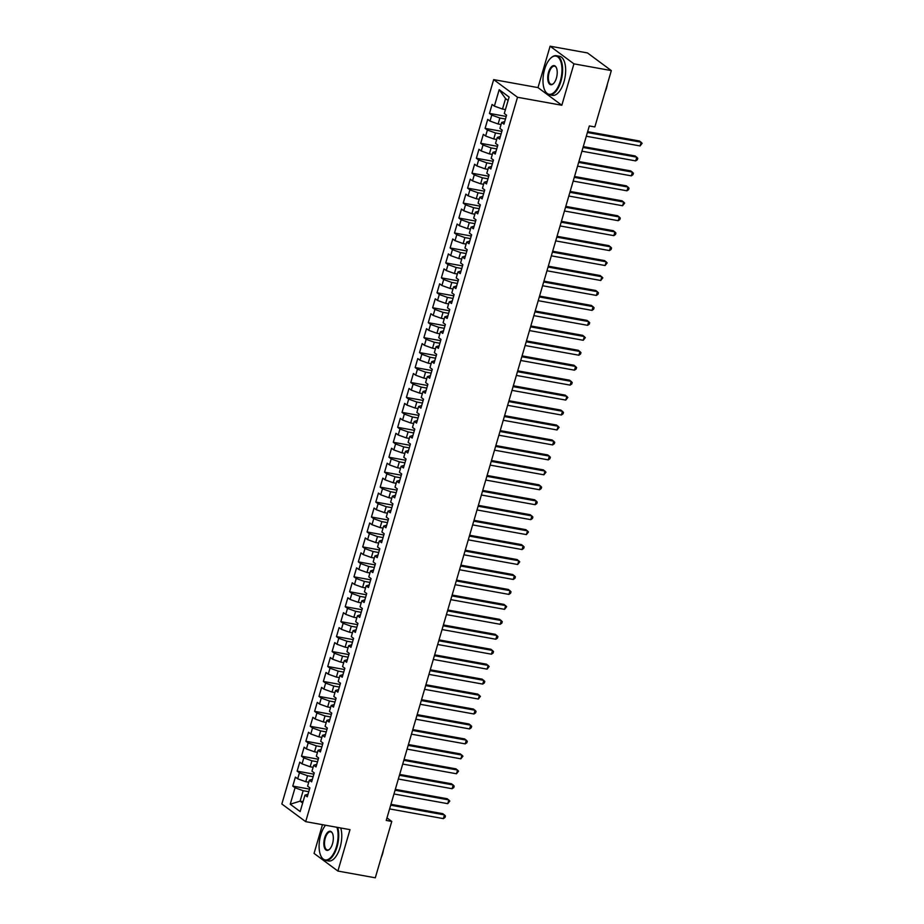 <?xml version="1.0" encoding="UTF-8"?>
<svg xmlns="http://www.w3.org/2000/svg" width="924" height="924" viewBox="0 0 924 924"><rect width="100%" height="100%" fill="white"/><g stroke="black" fill="none" stroke-linecap="round" stroke-linejoin="round"><path stroke-width="1.39" d="M322.453 824.682L314.056 853.406L337.895 871.055L375.294 877.8L391.764 821.448L386.971 817.89M493.67 79.614L281.843 803.995L305.682 821.655L517.509 97.263L493.67 79.614L537.987 87.607L561.827 105.255L573.931 63.848L550.103 46.2L537.987 87.607M550.103 46.2L587.491 52.945L611.33 70.594L573.931 63.848M508.108 100.473L505.555 98.579L499.191 89.697L494.375 106.133L492.088 104.447L489.466 113.409L491.753 115.107L490.009 121.09L487.722 119.392L485.1 128.367L487.387 130.053L485.631 136.036L483.344 134.338L480.723 143.312L483.009 144.999L481.265 150.982L478.978 149.284L476.357 158.258L478.644 159.956L476.888 165.927L474.601 164.241L471.979 173.204L474.266 174.902L472.522 180.885L470.235 179.187L467.613 188.15L469.9 189.847L468.145 195.83L465.858 194.132L463.236 203.107L465.523 204.793L463.779 210.776L461.492 209.078L458.87 218.052L461.157 219.75L459.413 225.722L457.126 224.035L454.493 232.998L456.779 234.696L455.035 240.667L452.748 238.981L450.127 247.944L452.413 249.642L450.669 255.625L448.383 253.927L445.761 262.901L448.048 264.587L446.292 270.57L444.005 268.872L441.383 277.847L443.67 279.533L441.926 285.516L439.639 283.818L437.017 292.793L439.304 294.49L437.549 300.462L435.262 298.775L432.64 307.738L434.927 309.436L433.183 315.419L430.896 313.721L428.274 322.684L430.561 324.382L428.805 330.365L426.518 328.667L423.897 337.641L426.183 339.327L424.439 345.31L422.153 343.613L419.531 352.587L421.818 354.273L420.062 360.256L417.775 358.57L415.153 367.533L417.44 369.23L415.696 375.202L413.409 373.515L410.787 382.478L413.074 384.176L411.33 390.159L409.043 388.461L406.41 397.436L408.697 399.122L406.953 405.105L404.666 403.407L402.044 412.381L404.331 414.067L402.587 420.05L400.3 418.353L397.678 427.327L399.965 429.025L398.209 434.996L395.922 433.31L393.301 442.273L395.588 443.97L393.843 449.942L391.557 448.256L388.935 457.218L391.222 458.916L389.466 464.899L387.179 463.201L384.557 472.176L386.844 473.862L385.1 479.845L382.813 478.147L380.191 487.121L382.478 488.808L380.723 494.79L378.436 493.093L375.814 502.067L378.101 503.765L376.357 509.736L374.07 508.05L371.448 517.013L373.735 518.711L371.979 524.693L369.692 522.996L367.071 531.958L369.357 533.656L367.613 539.639L365.327 537.941L362.705 546.916L364.992 548.602L363.248 554.585L360.961 552.887L358.327 561.861L360.614 563.559L358.87 569.531L356.583 567.844L353.961 576.807L356.248 578.505L354.504 584.476L352.217 582.79L349.595 591.753L351.882 593.451L350.127 599.433L347.84 597.736L345.218 606.71L347.505 608.396L345.761 614.379L343.474 612.681L340.852 621.656L343.139 623.342L341.383 629.325L339.096 627.627L336.475 636.601L338.762 638.299L337.017 644.271L334.731 642.584L332.109 651.547L334.396 653.245L332.64 659.228L330.353 657.53L327.731 666.493L330.018 668.191L328.274 674.174L325.987 672.476L323.365 681.45L325.652 683.136L323.897 689.119L321.61 687.421L318.988 696.396L321.275 698.082L319.531 704.065L317.244 702.379L314.622 711.341L316.909 713.039L315.165 719.011L312.878 717.324L310.245 726.287L312.531 727.985L310.787 733.968L308.501 732.27L305.879 741.244L308.166 742.931L306.422 748.914L304.135 747.216L301.513 756.19L303.8 757.876L302.044 763.859L299.757 762.161L297.135 771.136L299.422 772.834L297.678 778.805L295.391 777.119L292.769 786.081L309.517 789.108M499.191 89.697L509.112 97.043L504.296 113.479L506.583 115.177L503.961 124.151L501.674 122.453L499.93 128.436L502.217 130.122L499.595 139.097L497.308 137.399L495.553 143.382L497.84 145.08L495.218 154.042L492.931 152.345L491.187 158.327L493.474 160.025L490.852 168.988L488.565 167.302L486.809 173.273L489.096 174.971L486.474 183.934L484.188 182.247L482.443 188.23L484.73 189.917L482.109 198.891L479.822 197.193L478.066 203.176L480.353 204.862L477.731 213.837L475.444 212.139L473.7 218.122L475.987 219.82L473.365 228.782L471.078 227.096L469.334 233.067L471.621 234.765L468.988 243.728L466.701 242.042L464.957 248.013L467.244 249.711L464.622 258.685L462.335 256.988L460.591 262.97L462.878 264.657L460.256 273.631L457.969 271.933L456.213 277.916L458.5 279.602L455.878 288.577L453.592 286.879L451.848 292.862L454.134 294.56L451.513 303.522L449.226 301.836L447.47 307.808L449.757 309.505L447.135 318.468L444.848 316.782L443.104 322.765L445.391 324.451L442.769 333.425L440.482 331.728L438.727 337.71L441.014 339.397L438.392 348.371L436.105 346.673L434.361 352.656L436.648 354.354L434.026 363.317L431.739 361.619L429.983 367.602L432.27 369.3L429.648 378.262L427.362 376.576L425.618 382.548L427.904 384.245L425.283 393.22L422.996 391.522L421.252 397.505L423.538 399.191L420.905 408.165L418.618 406.468L416.874 412.451L419.161 414.137L416.539 423.111L414.252 421.413L412.508 427.396L414.795 429.094L412.173 438.057L409.886 436.371L408.131 442.342L410.418 444.04L407.796 453.003L405.509 451.316L403.765 457.288L406.052 458.985L403.43 467.96L401.143 466.262L399.387 472.245L401.674 473.931L399.053 482.906L396.766 481.208L395.022 487.191L397.308 488.888L394.687 497.851L392.4 496.153L390.644 502.136L392.931 503.834L390.309 512.797L388.022 511.111L386.278 517.082L388.565 518.78L385.943 527.754L383.656 526.056L381.901 532.039L384.188 533.726L381.566 542.7L379.279 541.002L377.535 546.985L379.822 548.671L377.2 557.646L374.913 555.948L373.169 561.931L375.456 563.628L372.822 572.591L370.536 570.905L368.792 576.876L371.078 578.574L368.457 587.537L366.17 585.851L364.426 591.822L366.713 593.52L364.091 602.494L361.804 600.796L360.048 606.779L362.335 608.466L359.713 617.44L357.426 615.742L355.682 621.725L357.969 623.411L355.347 632.386L353.06 630.688L351.305 636.671L353.592 638.369L350.97 647.331L348.683 645.645L346.939 651.616L349.226 653.314L346.604 662.277L344.317 660.591L342.561 666.574L344.848 668.26L342.227 677.234L339.94 675.536L338.196 681.519L340.482 683.206L337.861 692.18L335.574 690.482L333.818 696.465L336.105 698.163L333.483 707.126L331.196 705.428L329.452 711.411L331.739 713.109L329.117 722.071L326.83 720.385L325.086 726.356L327.373 728.054L324.74 737.029L322.453 735.331L320.709 741.314L322.996 743L320.374 751.974L318.087 750.276L316.343 756.259L318.63 757.946L316.008 766.92L313.721 765.222L311.966 771.205L314.252 772.903L311.631 781.866L309.344 780.179L307.6 786.151L309.887 787.849L307.265 796.811L304.978 795.125L300.161 811.561L290.24 804.215L295.056 787.779L292.769 786.081M611.33 70.594L594.848 126.946L589.316 125.953L386.232 820.443L391.764 821.448M308.743 782.247L305.786 781.716L307.542 775.733L313.132 776.749M297.678 778.805L305.786 781.716M299.422 772.834L307.542 775.733M304.978 795.125L308.015 794.224M313.109 767.301L310.164 766.77L311.908 760.787L317.498 761.792M302.044 763.859L310.164 766.77M303.8 757.876L311.908 760.787M309.344 780.179L312.393 779.279M317.486 752.355L314.53 751.824L316.285 745.841L321.875 746.846M306.422 748.914L314.53 751.824M308.166 742.931L316.285 745.841M313.721 765.222L316.759 764.333M321.852 737.398L318.907 736.867L320.651 730.896L326.241 731.9M310.787 733.968L318.907 736.867M312.531 727.985L320.651 730.896M318.087 750.276L321.136 749.387M326.218 722.452L323.273 721.921L325.029 715.938L330.619 716.955M315.165 719.011L323.273 721.921M316.909 713.039L325.029 715.938M322.453 735.331L325.502 734.441M330.596 707.507L327.65 706.976L329.394 700.993L334.985 702.009M319.531 704.065L327.65 706.976M321.275 698.082L329.394 700.993M326.83 720.385L329.868 719.484M334.962 692.561L332.016 692.03L333.772 686.047L339.362 687.052M323.897 689.119L332.016 692.03M325.652 683.136L333.772 686.047M331.196 705.428L334.245 704.538M339.339 677.604L336.394 677.073L338.138 671.101L343.728 672.106M328.274 674.174L336.394 677.073M330.018 668.191L338.138 671.101M335.574 690.482L338.611 689.593M343.705 662.658L340.76 662.127L342.515 656.156L348.094 657.16M332.64 659.228L340.76 662.127M334.396 653.245L342.515 656.156M339.94 675.536L342.989 674.647M348.082 647.712L345.137 647.181L346.881 641.198L352.471 642.215M337.017 644.271L345.137 647.181M338.762 638.299L346.881 641.198M344.317 660.591L347.355 659.69M352.448 632.767L349.503 632.235L351.247 626.253L356.837 627.257M341.383 629.325L349.503 632.235M343.139 623.342L351.247 626.253M348.683 645.645L351.732 644.744M356.826 617.821L353.869 617.29L355.624 611.307L361.215 612.312M345.761 614.379L353.869 617.29M347.505 608.396L355.624 611.307M353.06 630.688L356.098 629.798M361.192 602.864L358.246 602.332L359.99 596.361L365.581 597.366M350.127 599.433L358.246 602.332M351.882 593.451L359.99 596.361M357.426 615.742L360.476 614.853M365.569 587.918L362.612 587.387L364.368 581.404L369.958 582.42M354.504 584.476L362.612 587.387M356.248 578.505L364.368 581.404M361.804 600.796L364.841 599.907M369.935 572.972L366.99 572.441L368.734 566.458L374.324 567.475M358.87 569.531L366.99 572.441M360.614 563.559L368.734 566.458M366.17 585.851L369.219 584.95M374.301 558.027L371.356 557.495L373.111 551.513L378.701 552.517M363.248 554.585L371.356 557.495M364.992 548.602L373.111 551.513M370.536 570.905L373.585 570.004M378.678 543.081L375.733 542.55L377.477 536.567L383.067 537.572M367.613 539.639L375.733 542.55M369.357 533.656L377.477 536.567M374.913 555.948L377.951 555.058M383.044 528.124L380.099 527.592L381.855 521.621L387.445 522.626M371.979 524.693L380.099 527.592M373.735 518.711L381.855 521.621M379.279 541.002L382.328 540.113M387.422 513.178L384.476 512.647L386.22 506.664L391.811 507.68M376.357 509.736L384.476 512.647M378.101 503.765L386.22 506.664M383.656 526.056L386.694 525.155M391.788 498.232L388.842 497.701L390.598 491.718L396.177 492.723M380.723 494.79L388.842 497.701M382.478 488.808L390.598 491.718M388.022 511.111L391.071 510.21M396.165 483.287L393.22 482.755L394.964 476.772L400.554 477.777M385.1 479.845L393.22 482.755M386.844 473.862L394.964 476.772M392.4 496.153L395.437 495.264M400.531 468.329L397.586 467.798L399.33 461.827L404.92 462.832M389.466 464.899L397.586 467.798M391.222 458.916L399.33 461.827M396.766 481.208L399.815 480.318M404.908 453.384L401.963 452.852L403.707 446.881L409.297 447.886M393.843 449.942L401.963 452.852M395.588 443.97L403.707 446.881M401.143 466.262L404.181 465.373M409.274 438.438L406.329 437.907L408.073 431.924L413.663 432.94M398.209 434.996L406.329 437.907M399.965 429.025L408.073 431.924M405.509 451.316L408.558 450.415M413.652 423.492L410.695 422.961L412.451 416.978L418.041 417.983M402.587 420.05L410.695 422.961M404.331 414.067L412.451 416.978M409.886 436.371L412.924 435.47M418.018 408.547L415.072 408.015L416.816 402.032L422.407 403.037M406.953 405.105L415.072 408.015M408.697 399.122L416.816 402.032M414.252 421.413L417.302 420.524M422.383 393.589L419.438 393.058L421.194 387.087L426.784 388.092M411.33 390.159L419.438 393.058M413.074 384.176L421.194 387.087M418.618 406.468L421.667 405.578M426.761 378.644L423.816 378.112L425.56 372.129L431.15 373.146M415.696 375.202L423.816 378.112M417.44 369.23L425.56 372.129M422.996 391.522L426.033 390.633M431.127 363.698L428.182 363.167L429.937 357.184L435.527 358.2M420.062 360.256L428.182 363.167M421.818 354.273L429.937 357.184M427.362 376.576L430.411 375.675M435.504 348.752L432.559 348.221L434.303 342.238L439.893 343.243M424.439 345.31L432.559 348.221M426.183 339.327L434.303 342.238M431.739 361.619L434.777 360.73M439.87 333.795L436.925 333.264L438.681 327.292L444.259 328.297M428.805 330.365L436.925 333.264M430.561 324.382L438.681 327.292M436.105 346.673L439.154 345.784M444.248 318.849L441.302 318.318L443.046 312.347L448.637 313.352M433.183 315.419L441.302 318.318M434.927 309.436L443.046 312.347M440.482 331.728L443.52 330.838M448.614 303.904L445.668 303.372L447.412 297.389L453.003 298.406M437.549 300.462L445.668 303.372M439.304 294.49L447.412 297.389M444.848 316.782L447.897 315.881M452.991 288.958L450.046 288.427L451.79 282.444L457.38 283.449M441.926 285.516L450.046 288.427M443.67 279.533L451.79 282.444M449.226 301.836L452.263 300.935M457.357 274.012L454.412 273.481L456.156 267.498L461.746 268.503M446.292 270.57L454.412 273.481M448.048 264.587L456.156 267.498M453.592 286.879L456.641 285.99M461.734 259.055L458.778 258.524L460.533 252.552L466.123 253.557M450.669 255.625L458.778 258.524M452.413 249.642L460.533 252.552M457.969 271.933L461.007 271.044M466.1 244.109L463.155 243.578L464.899 237.595L470.489 238.611M455.035 240.667L463.155 243.578M456.779 234.696L464.899 237.595M462.335 256.988L465.384 256.098M470.466 229.164L467.521 228.632L469.276 222.649L474.867 223.666M459.413 225.722L467.521 228.632M461.157 219.75L469.276 222.649M466.701 242.042L469.75 241.141M474.844 214.218L471.898 213.687L473.642 207.704L479.233 208.708M463.779 210.776L471.898 213.687M465.523 204.793L473.642 207.704M471.078 227.096L474.116 226.195M479.209 199.272L476.264 198.729L478.02 192.758L483.61 193.763M468.145 195.83L476.264 198.729M469.9 189.847L478.02 192.758M475.444 212.139L478.493 211.25M483.587 184.315L480.642 183.784L482.386 177.812L487.976 178.817M472.522 180.885L480.642 183.784M474.266 174.902L482.386 177.812M479.822 197.193L482.859 196.304M487.953 169.369L485.008 168.838L486.763 162.855L492.342 163.871M476.888 165.927L485.008 168.838M478.644 159.956L486.763 162.855M484.188 182.247L487.237 181.347M492.33 154.423L489.385 153.892L491.129 147.909L496.719 148.914M481.265 150.982L489.385 153.892M483.009 144.999L491.129 147.909M488.565 167.302L491.603 166.401M496.696 139.478L493.751 138.946L495.495 132.964L501.085 133.968M485.631 136.036L493.751 138.946M487.387 130.053L495.495 132.964M492.931 152.345L495.98 151.455M501.074 124.521L498.128 123.989L499.872 118.018L505.463 119.023M490.009 121.09L498.128 123.989M491.753 115.107L499.872 118.018M497.308 137.399L500.346 136.509M505.44 109.575L502.494 109.044L505.555 98.579M494.375 106.133L502.494 109.044M501.674 122.453L504.723 121.564M561.827 105.255L517.509 97.263M337.895 871.055L350 829.648L305.682 821.655M303.06 801.686L300.104 801.143L302.656 803.037M308.755 791.695L303.164 790.69L300.104 801.143L290.24 804.215M295.056 787.779L303.164 790.69M489.466 113.409L506.213 116.436M485.1 128.367L501.848 131.381M480.723 143.312L497.47 146.327M476.357 158.258L493.104 161.284M471.979 173.204L488.738 176.23M467.613 188.15L484.361 191.176M463.236 203.107L479.995 206.121M458.87 218.052L475.617 221.079M454.493 232.998L471.252 236.024M450.127 247.944L466.874 250.97M445.761 262.901L462.508 265.916M441.383 277.847L458.131 280.861M437.017 292.793L453.765 295.819M432.64 307.738L449.387 310.764M428.274 322.684L445.022 325.71M423.897 337.641L440.656 340.656M419.531 352.587L436.278 355.601M415.153 367.533L431.912 370.559M410.787 382.478L427.535 385.504M406.41 397.436L423.169 400.45M402.044 412.381L418.791 415.396M397.678 427.327L414.426 430.353M393.301 442.273L410.048 445.299M388.935 457.218L405.682 460.244M384.557 472.176L401.305 475.19M380.191 487.121L396.939 490.136M375.814 502.067L392.573 505.093M371.448 517.013L388.196 520.039M367.071 531.958L383.83 534.984M362.705 546.916L379.452 549.93M358.327 561.861L375.086 564.887M353.961 576.807L370.709 579.833M349.595 591.753L366.343 594.779M345.218 606.71L361.965 609.725M340.852 621.656L357.6 624.67M336.475 636.601L353.222 639.627M332.109 651.547L348.856 654.573M327.731 666.493L344.49 669.519M323.365 681.45L340.113 684.465M318.988 696.396L335.747 699.422M314.622 711.341L331.369 714.368M310.245 726.287L327.004 729.313M305.879 741.244L322.626 744.259M301.513 756.19L318.26 759.205M297.135 771.136L313.883 774.162M587.398 132.513L641.164 142.215L640.078 145.946L586.301 136.244M587.641 131.658L639.558 141.014L642.157 143.301L640.078 145.946M583.021 147.459L636.798 157.161L635.7 160.892L581.935 151.201M583.275 146.604L635.181 155.971L637.791 158.247L637.352 159.748L635.7 160.892M578.655 162.405L632.42 172.107L631.335 175.849L577.558 166.147M578.909 161.55L630.815 170.917L633.414 173.192L632.975 174.694L631.335 175.849M544.617 69.358A19.381 8.997 -79.8 0 0 544.906 90.587A19.381 8.997 -79.8 0 0 560.337 81A19.381 8.997 -79.8 0 0 560.441 60.614A19.381 8.997 -79.8 0 0 550.773 58.096A19.381 8.997 -79.8 0 0 544.617 69.358M550.958 57.923A19.866 9.217 100.2 0 1 551.143 57.75A19.866 9.217 100.2 0 1 556.421 55.706A19.866 9.217 100.2 0 1 560.949 81.22A19.866 9.217 100.2 0 1 549.364 94.802A19.866 9.217 100.2 0 1 545.137 91.049A19.866 9.217 100.2 0 1 545.021 90.818M548.544 72.268A9.69 4.493 100.2 0 1 556.26 67.475A9.69 4.493 100.2 0 1 556.41 78.09A9.69 4.493 100.2 0 1 553.337 83.726A9.69 4.493 100.2 0 1 548.498 82.467A9.69 4.493 100.2 0 1 548.544 72.268M556.375 67.706A9.217 4.274 -79.8 0 0 554.527 66.181A9.217 4.274 -79.8 0 0 549.156 72.488A9.217 4.274 -79.8 0 0 551.258 84.327A9.217 4.274 -79.8 0 0 553.522 83.541M607.345 84.223A14.299 6.641 100.2 0 1 606.479 88.173A14.299 6.641 100.2 0 1 605.139 91.765M556.421 55.706L559.47 56.26A19.866 9.217 100.2 0 1 563.998 81.762A19.866 9.217 100.2 0 1 552.413 95.345L549.364 94.802M325.502 825.224A19.381 8.997 -79.8 0 0 320.732 835.007A19.381 8.997 -79.8 0 0 321.021 856.236A19.381 8.997 -79.8 0 0 336.452 846.65A19.381 8.997 -79.8 0 0 336.937 827.292M337.676 827.419A19.866 9.217 100.2 0 1 337.052 846.869A19.866 9.217 100.2 0 1 325.479 860.44A19.866 9.217 100.2 0 1 321.252 856.687A19.866 9.217 100.2 0 1 321.136 856.456M324.659 837.918A9.69 4.493 100.2 0 1 332.374 833.125A9.69 4.493 100.2 0 1 332.513 843.739A9.69 4.493 100.2 0 1 329.441 849.364A9.69 4.493 100.2 0 1 324.613 848.105A9.69 4.493 100.2 0 1 324.659 837.918M332.49 833.356A9.217 4.274 -79.8 0 0 330.642 831.831A9.217 4.274 -79.8 0 0 325.271 838.137A9.217 4.274 -79.8 0 0 327.373 849.965A9.217 4.274 -79.8 0 0 329.625 849.191M383.46 849.872A14.299 6.641 100.2 0 1 382.582 853.811A14.299 6.641 100.2 0 1 381.254 857.414M340.725 827.973A19.866 9.217 100.2 0 1 340.101 847.412A19.866 9.217 100.2 0 1 328.528 860.995L325.479 860.44M574.278 177.35L628.054 187.052L626.957 190.794L573.192 181.092M574.532 176.496L626.437 185.863L629.048 188.15L628.609 189.639L626.957 190.794M569.912 192.308L623.677 202.01L622.591 205.74L568.814 196.038M570.166 191.441L622.071 200.808L624.67 203.095L622.591 205.74M565.534 207.253L619.311 216.955L618.214 220.686L564.448 210.984M565.788 206.398L617.706 215.766L620.304 218.041L619.865 219.531L618.214 220.686M561.168 222.199L614.945 231.901L613.848 235.643L560.071 225.941M561.422 221.344L613.328 230.711L615.927 232.987L615.488 234.488L613.848 235.643M556.802 237.145L610.568 246.847L609.482 250.589L555.705 240.887M557.045 236.29L608.962 245.657L611.561 247.932L611.122 249.434L609.482 250.589M552.425 252.102L606.202 261.792L605.105 265.535L551.328 255.833M552.679 251.236L604.585 260.603L607.184 262.89L605.105 265.535M548.059 267.048L601.824 276.75L600.739 280.48L546.962 270.778M548.302 266.193L600.219 275.548L602.818 277.835L600.739 280.48M543.682 281.993L597.458 291.695L596.361 295.426L542.596 285.735M543.936 281.139L595.841 290.506L598.44 292.781L598.013 294.282L596.361 295.426M539.316 296.939L593.081 306.641L591.995 310.383L538.218 300.681M539.558 296.084L591.476 305.451L594.074 307.727L593.635 309.228L591.995 310.383M534.938 311.885L588.715 321.587L587.618 325.329L533.853 315.627M535.192 311.03L587.098 320.397L589.708 322.684L589.269 324.174L587.618 325.329M530.572 326.842L584.338 336.544L583.252 340.275L529.475 330.573M530.826 325.976L582.732 335.343L585.331 337.63L583.252 340.275M526.195 341.788L579.972 351.49L578.874 355.22L525.109 345.518M526.449 340.933L578.355 350.3L580.965 352.575L580.526 354.065L578.874 355.22M521.829 356.733L575.594 366.435L574.509 370.178L520.732 360.476M522.083 355.879L573.989 365.246L576.588 367.521L576.149 369.023L574.509 370.178M517.452 371.679L571.228 381.381L570.131 385.123L516.366 375.421M517.706 370.824L569.623 380.191L572.222 382.467L571.783 383.968L570.131 385.123M513.086 386.625L566.862 396.327L565.765 400.069L511.988 390.367M513.34 385.77L565.245 395.137L567.844 397.424L565.765 400.069M508.72 401.582L562.485 411.284L561.388 415.015L507.623 405.313M508.962 400.727L560.88 410.083L563.478 412.37L563.039 413.86L561.388 415.015M504.342 416.528L558.119 426.23L557.022 429.96L503.245 420.258M504.596 415.673L556.502 425.04L559.101 427.315L557.022 429.96M499.976 431.473L553.742 441.175L552.656 444.918L498.879 435.216M500.219 430.619L552.136 439.986L554.735 442.261L554.296 443.763L552.656 444.918M495.599 446.419L549.376 456.121L548.279 459.863L494.513 450.161M495.853 445.564L547.759 454.931L550.357 457.207L549.93 458.708L548.279 459.863M491.233 461.376L544.998 471.067L543.913 474.809L490.136 465.107M491.476 460.51L543.393 469.877L545.992 472.164L543.913 474.809M486.856 476.322L540.632 486.024L539.535 489.755L485.77 480.053M487.11 475.467L539.015 484.823L541.626 487.11L541.187 488.6L539.535 489.755M482.49 491.268L536.255 500.97L535.169 504.7L481.392 495.01M482.732 490.413L534.649 499.78L537.248 502.055L536.809 503.557L535.169 504.7M478.112 506.213L531.889 515.915L530.792 519.658L477.027 509.956M478.366 505.359L530.272 514.726L532.882 517.001L532.443 518.503L530.792 519.658M473.746 521.159L527.512 530.861L526.426 534.603L472.649 524.901M474 520.304L525.906 529.671L528.505 531.958L526.426 534.603M469.369 536.116L523.146 545.818L522.048 549.549L468.283 539.847M469.623 535.25L521.54 544.617L524.139 546.904L523.7 548.394L522.048 549.549M465.003 551.062L518.78 560.764L517.683 564.495L463.906 554.793M465.257 550.207L517.163 559.574L519.762 561.85L517.683 564.495M460.637 566.008L514.402 575.71L513.305 579.452L459.54 569.75M460.88 565.153L512.797 574.52L515.396 576.795L514.957 578.297L513.305 579.452M456.26 580.953L510.036 590.655L508.939 594.398L455.162 584.696M456.514 580.099L508.419 589.466L511.018 591.741L510.579 593.243L508.939 594.398M451.894 595.911L505.659 605.601L504.573 609.343L450.797 599.641M452.136 595.044L504.054 604.411L506.652 606.698L504.573 609.343M447.516 610.856L501.293 620.558L500.196 624.289L446.431 614.587M447.77 610.002L499.676 619.357L502.275 621.644L501.848 623.134L500.196 624.289M443.15 625.802L496.916 635.504L495.83 639.235L442.053 629.544M443.393 624.947L495.31 634.314L497.909 636.59L497.47 638.091L495.83 639.235M438.773 640.748L492.55 650.45L491.452 654.192L437.687 644.49M439.027 639.893L490.933 649.26L493.532 651.536L493.104 653.037L491.452 654.192M434.407 655.694L488.172 665.396L487.087 669.138L433.31 659.436M434.65 654.839L486.567 664.206L489.166 666.493L487.087 669.138M430.03 670.651L483.806 680.353L482.709 684.083L428.944 674.381M430.284 669.784L482.189 679.152L484.8 681.438L484.361 682.928L482.709 684.083M425.664 685.596L479.429 695.298L478.343 699.029L424.566 689.327M425.918 684.742L477.824 694.109L480.422 696.384L478.343 699.029M421.286 700.542L475.063 710.244L473.966 713.986L420.201 704.284M421.54 699.687L473.458 709.054L476.056 711.33L475.617 712.831L473.966 713.986M416.92 715.488L470.697 725.19L469.6 728.932L415.823 719.23M417.174 714.633L469.08 724L471.679 726.276L471.24 727.777L469.6 728.932M412.554 730.434L466.32 740.136L465.222 743.878L411.457 734.176M412.797 729.579L464.714 738.946L467.313 741.233L466.874 742.723L465.222 743.878M408.177 745.391L461.954 755.093L460.857 758.823L407.08 749.121M408.431 744.536L460.337 753.892L462.936 756.179L460.857 758.823M403.811 760.337L457.576 770.039L456.491 773.769L402.714 764.067M404.054 759.482L455.971 768.849L458.57 771.124L456.491 773.769M399.434 775.282L453.21 784.984L452.113 788.726L398.348 779.024M399.688 774.428L451.593 783.795L454.192 786.07L453.765 787.571L452.113 788.726M395.068 790.228L448.833 799.93L447.747 803.672L393.971 793.97M395.31 789.373L447.228 798.74L449.826 801.027L447.747 803.672M390.69 805.185L444.467 814.887L443.37 818.618L389.605 808.916M390.944 804.319L442.85 813.686L445.449 815.973L445.022 817.463L443.37 818.618"/></g></svg>

